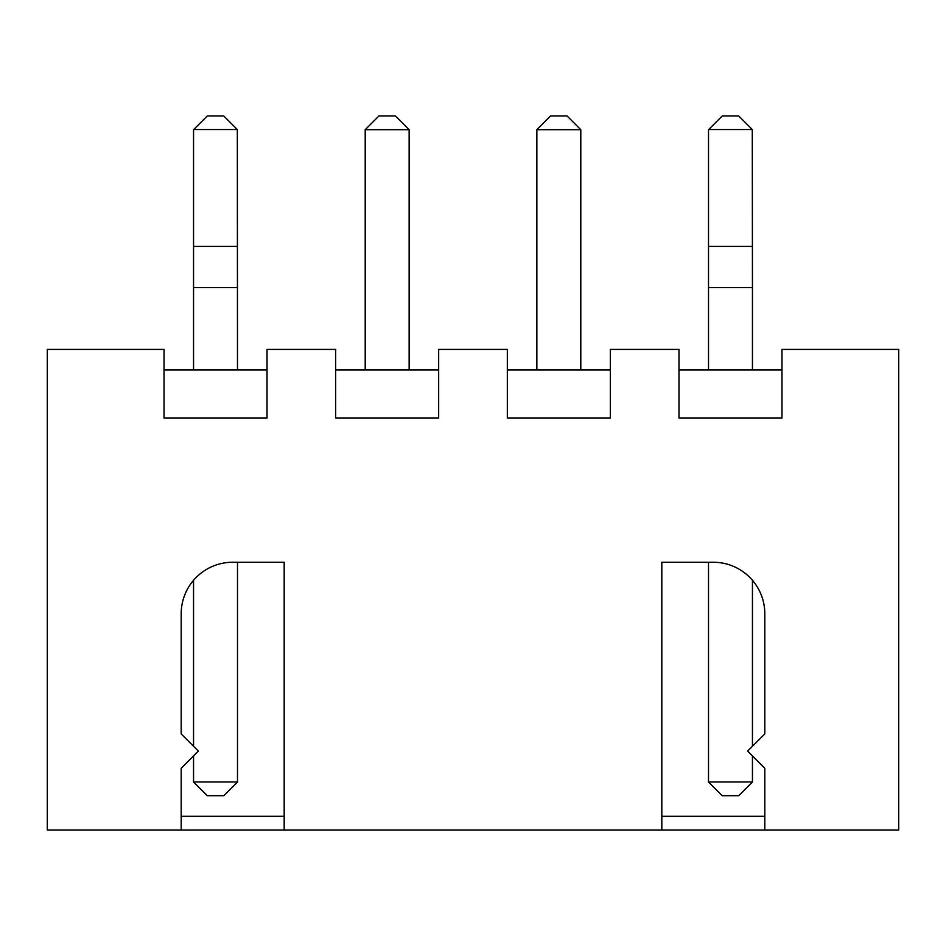 <?xml version="1.0" encoding="UTF-8"?>
<svg xmlns="http://www.w3.org/2000/svg" width="946" height="946" viewBox="0 0 946 946"><rect width="100%" height="100%" fill="white"/><g stroke="black" fill="none" stroke-linecap="round" stroke-linejoin="round"><path stroke-width="1.42" d="M181.194 830.044L284.178 830.044L284.178 562.255L232.681 562.255A51.498 51.498 0 0 0 181.194 613.753L181.194 733.919L198.353 751.077L181.194 768.247L181.194 830.044L47.3 830.044L47.3 349.405L164.025 349.405L164.025 418.073L267.02 418.073L267.02 349.405L335.676 349.405L335.676 418.073L438.672 418.073L438.672 349.405L507.328 349.405L507.328 418.073L610.324 418.073L610.324 349.405L678.98 349.405L678.98 418.073L781.975 418.073L781.975 349.405L898.7 349.405L898.7 830.044L661.822 830.044L661.822 562.255L713.319 562.255A51.498 51.498 0 0 1 764.806 613.753L764.806 733.919L747.647 751.077L764.806 768.247L764.806 830.044M181.194 816.303L284.178 816.303M661.822 816.303L764.806 816.303M661.822 830.044L284.178 830.044M781.975 370.004L678.98 370.004M610.324 370.004L507.328 370.004M438.672 370.004L335.676 370.004M267.02 370.004L164.025 370.004M193.552 781.975L207.28 795.704L223.764 795.704L237.493 781.975L193.552 781.975L193.552 755.889M193.552 746.276L193.552 580.288M237.493 781.975L237.493 562.255M752.448 781.975L708.507 781.975L722.236 795.704L738.72 795.704L752.448 781.975L752.448 755.889M752.448 746.276L752.448 580.288M708.507 781.975L708.507 562.255M193.552 370.004L193.552 129.697L207.28 115.956L223.764 115.956L237.328 129.531L193.717 129.531M237.493 370.004L237.328 129.531M237.493 287.619L193.552 287.619M409.145 370.004L409.145 129.697L365.203 129.697L365.203 370.004M536.855 370.004L536.855 129.697L580.797 129.697L580.797 370.004M752.448 370.004L752.448 287.619L708.507 287.619L708.507 129.697L722.236 115.956L738.72 115.956L752.283 129.531L708.672 129.531M708.507 370.004L708.507 287.619M752.448 287.619L752.283 129.531M237.493 246.421L193.552 246.421M365.203 129.697L378.932 115.956L395.416 115.956L409.145 129.697M580.797 129.697L567.068 115.956L550.584 115.956L536.855 129.697M752.448 246.421L708.507 246.421"/></g></svg>
